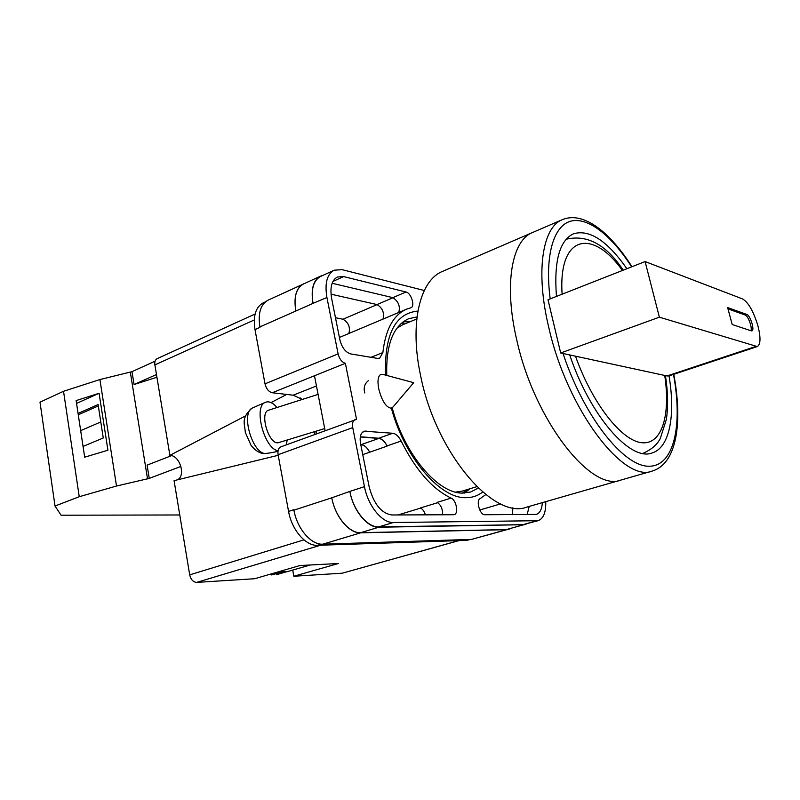 <?xml version="1.0" encoding="UTF-8"?>
<svg xmlns="http://www.w3.org/2000/svg" width="800" height="800" viewBox="0 0 800 800"><rect width="100%" height="100%" fill="white"/><g stroke="black" fill="none" stroke-linecap="round" stroke-linejoin="round"><path stroke-width="1.2" d="M482.67 492.02C477.79 495.86 472.15 497.75 465.74 497.69C440.1 498.54 404.57 457.48 391.38 408.18M385.49 375.11C384.39 334.51 395.19 313.17 417.9 311.09M417.02 316.91L408.58 318.75C393.15 325.92 385.87 344.82 386.76 375.45M392.2 407.82C404.44 454.49 438.1 493.76 462.56 493.09L470.61 492.02L478.3 488.09M368.67 380.43C364.6 383.57 363.31 387.76 364.79 392.99M410.2 321.68L403.23 321.79M316.46 385.97L293.18 395.19L302.33 399.43M316.3 431.13L316.11 433.89M293.18 395.19L272.26 392.75C268.71 391.85 266.29 388.87 265.01 383.83L338.11 353.88L326.92 297.5C324.57 283.32 326.98 274.23 334.16 270.2L342.22 269.68L424.28 290.5M265.42 301.84L263.24 302.84C255.7 307 252.96 315.91 255 329.58L265.01 383.83M470.91 539.41L466.64 540.36L469.92 539.44M272.26 392.75L345.37 363.32L356.55 419.39L280.81 446.86C278.42 448.01 277.52 450.63 278.1 454.72L288.57 511.42C291.71 529.9 305.79 546.17 317.45 545.31L466.64 540.36M314.48 375.75L325.1 430.59M401.13 441.04C398.74 436.36 395.96 433.77 392.77 433.27L364.13 431.18C360.7 432.86 359.49 436.92 360.52 443.38L369.16 486.78C373.69 503.91 381.24 513.31 391.81 514.98L454.14 514.72C458.86 513.77 456.36 500.09 451.13 498.11C432.38 489.11 415.71 470.09 401.13 441.04L387.06 445.9C384.68 441.26 381.89 438.7 378.68 438.23L360.34 436.75M410.61 307.86L410.95 307.75C415.36 306.35 411.15 292.89 406.03 292L343.61 276.59L337.38 277.01C331.7 280.18 329.79 287.36 331.65 298.54L339.87 339.78C341.93 347.6 345.52 352.31 350.65 353.91L377.4 358.38L379.66 358.17L382.87 352.57C385.54 329.4 393.42 314.95 406.5 309.2L410.61 307.86M485.79 494.58L480.15 498.61C475.68 500.51 479.93 515.2 484.83 514.74L536.33 514.41C539.92 513.16 541.92 509.24 542.34 502.63M338.11 353.88C339.48 359.13 341.9 362.28 345.37 363.32M355.14 419.55C352.87 420.68 352.07 423.36 352.74 427.61L364.46 486.65C368.02 505.9 382.1 523.12 393.34 522.51L538.09 520.7C543.47 518.67 546.02 512.32 545.74 501.66M509.53 528.95L471.59 539.39L506.41 529.69L360.67 532.82C349.24 533.55 335.15 516.74 331.77 497.82L349.85 491.41C353.33 510.52 367.42 527.55 378.74 526.89L393.34 522.51M331.77 497.82L293.92 510.16C297.09 528.7 311.17 545.03 322.81 544.19L471.59 539.39M260 327.35L255 329.58M295.82 311.03L313.03 303.35C310.74 289.28 313.22 280.22 320.47 276.17L303.51 283.98C296.17 288.06 293.61 297.08 295.82 311.03L259.91 326.91C257.85 313.22 260.58 304.3 268.09 300.15L305.05 283.27M512.88 507.74L512.44 514.67M331.02 294.19L377.04 304.57C382.53 308 384.53 312.83 383.02 319.04M437.73 502.68L420.39 507.95C422.62 509.04 424.29 511.35 425.4 514.89M527.14 514.64L529.2 506.41M398.77 312.44C400.41 306.23 398.43 301.3 392.85 297.65L332.13 283.26M378.74 526.89L522.94 524.67L538.09 520.7M313.03 303.35L326.92 297.5M334.16 270.2L320.54 276.47C313.29 280.52 310.81 289.59 313.09 303.66M442.62 514.85C442.77 509.07 440.94 504.91 437.14 502.37L451.13 498.11M339.41 337.48L406.5 309.2M387.06 445.9L387.15 446.09C384.78 441.46 381.98 438.91 378.78 438.44L360.3 436.95M360.81 444.86L361.28 444.7C364.5 445.15 367.3 447.65 369.67 452.22L387.15 446.09M464.55 493.07L470 488.73M526.71 523.87L506.39 529.58L360.64 532.68L378.81 527.23C367.48 527.89 353.4 510.86 349.92 491.75M378.81 527.23L524.86 524.69M320.47 276.17L322.9 275.38M467.9 489.38L462.35 493.09M459.23 491.8L459.9 492.91M401.52 323.17L403.5 322.79L404.28 324.11M360.64 532.68C349.21 533.41 335.12 516.6 331.75 497.68M360.75 444.57L361.23 444.61C364.46 445.06 367.26 447.57 369.63 452.14M400.65 323.97L403.5 322.79M508.28 529.42L506.41 529.69M361.28 444.7L360.77 444.66M295.8 310.9C293.59 296.95 296.15 287.93 303.48 283.85M335.48 317.73L342.98 319.24C348.47 322.47 350.45 327.17 348.91 333.34M383.05 374.45L381.02 374.32C378.04 375.78 377.27 380.61 378.72 388.82C381.9 400.96 386.06 407.42 391.2 408.21L393.11 406.92L413.7 382.67L383.05 374.45M278.05 450.76C264.14 448.85 253.09 406.11 265.46 402.3L267.02 401.87C270.21 401.58 273.54 403.46 277.02 407.51M287.23 440.01L286.27 444.85M324.71 428.56L278.5 442.66C268.98 445.45 258.98 412.18 268.73 410.15L318.09 394.4M265.46 402.3L252.36 408.03C240.78 412.77 252.05 452.95 265.15 453.56L262.46 453.52M270.82 452.8L265.15 453.56M263.28 453.65C258.83 452.85 254.74 450.05 251.01 445.26L245.32 432.45C244.74 423.55 240.79 418.22 251.91 408.24L252.36 408.03M171.56 455.63L147.1 465.12L149.24 478.41L116.5 486.03L79.25 496.72L55.03 506.02L61.07 515.21L179.77 514.97M55.03 506.02L40 402.18L63.53 391.29L99.91 379.55L131.99 371.67L155.09 361.17M116.5 486.03L99.91 379.55M79.25 496.72L63.53 391.29M107.93 450.23L99.09 393.28L76.13 400.59L84.68 457.18L107.93 450.23M131.99 371.67L134.07 384.52L156.93 377.26M147.54 478.9L130.33 372.2M149.24 478.41L180.89 466.43M134.07 384.52L156.48 374.55M83.05 446.43L103.27 437.98L98.1 404.56L78.07 413.42M76.56 403.42L99.09 393.28M98.31 405.94L78.27 414.78M100.79 421.97L80.67 430.62M652.38 471.01L621.08 480.01C591.36 492.66 534.23 420.43 516.69 339.63C503.72 284.5 511.85 240.39 532.49 232.54C511.85 240.39 503.72 284.5 516.69 339.63C534.23 420.43 591.36 492.66 621.08 480.01L526.95 507.06C494.01 520.34 435.85 453.07 420.67 375.96C409.22 323.35 419.91 280.17 442.59 271.37L562.39 219.63C542.48 227.13 535.28 271.52 548.78 327.49C567.14 409.51 623.83 483.43 652.38 471.01C677.19 463.41 682.69 421.83 673.76 374.3M455.65 492.12L462.4 491.06L476.81 486.65M416.78 318.97L402.85 324.7L396.96 328.17M626.9 268.73C607.27 240.74 589.46 229.1 573.5 233.8C559.5 240.4 553.82 261.28 556.46 296.42M569.71 354.94C590.37 416.5 630.39 461.51 651.97 453.01C669.66 447.94 675.67 415.34 669.03 375.87M645.1 261.57L742.62 298.96C748.43 302.46 753.51 311.36 757.88 325.68C760.87 337.52 760.68 344.48 757.3 346.57L659.38 317.18L560.67 352.98L548.01 299.74L645.1 261.57L659.38 317.18M751.31 330.86L751.95 330.88C754.93 330.32 750.26 315.31 746.85 314.46L727.64 307.58L732.2 324.53L751.31 330.86M757.3 346.57L668.99 375.89L667.04 375.96L560.67 352.98M750.94 330.74C752.49 327.76 748.09 315.73 745.2 315.03L728 308.91M310.25 565L286.61 571.85L282.71 571.76L271.71 574.96L270.03 574.25M285.59 572.06L276.6 574.66L276.41 573.59M320.65 545.21L196.7 582.39L254.68 578.73L299.92 565.54L338.4 563.51L293.85 576.25L342.29 573.19L458.75 540.62M459 540.61L342.29 573.19M292.72 570.08L293.85 576.25M196.7 582.39C193.18 582.13 190.84 579.62 189.7 574.85L303.94 539.87M278.21 455.31L174.07 480.65L189.7 574.85M177.48 479.82C186.1 475.64 179.75 455.25 169.88 455.36L245.58 415.88M254.27 319.96L154.88 364.9L169.88 455.36M154.88 364.9C154.47 361.78 155.25 359.69 157.21 358.63L255.1 314.02M271.03 402.6L286.69 394.43M314.58 434.46L314.77 431.6M302.03 399.53L300.4 398.02M522.94 524.67L536.26 520.96M349.85 491.41L364.46 486.65M278.1 454.72L352.74 427.61M288.57 511.42L293.83 509.7M479.77 510L500.65 503.88M392.85 297.65L406.03 292M371.02 357.31L382.87 352.57M332.93 281.44L343.61 276.59M378.68 438.23L392.77 433.27M362.75 454.61L369.67 452.22M398.02 514.96L420.67 508.08M362.45 432.25L366.11 430.94M506.39 529.58L523.01 524.95M377.04 304.57L393.05 297.7M361.23 444.61L378.78 438.44M322.81 544.19L360.67 532.82M342.98 319.24L377.14 304.59M317.45 545.31L321.3 544.16M563.03 353.49C583.96 416.65 623.32 466.18 648.56 466.24C674.04 466.88 683.01 425.31 673.47 374.4M631.66 266.86C611.61 235.62 588.07 216.74 570.81 221.15C553.64 225.65 544.57 255.31 550.19 298.88M643.26 453.25L642.68 453.41L643.26 453.25C655.07 447.87 658.52 441.73 660.28 438.55L666.35 419.5C668.26 406.61 667.96 391.99 665.43 375.61M575.5 356.19C592.44 404 621.98 441.11 641.97 442.74C662.1 444.68 670.68 414.84 664.73 375.46M622.45 270.48C592.34 228.17 558.2 234.8 562.11 294.2M755.58 346.53L667.04 375.96M745.2 315.03L746.85 314.46M270.66 452.84L277.95 451.39M631.98 266.73C610.13 232.31 583.58 210.86 562.39 219.63M623.26 270.16C606.25 244.76 587.37 234.42 566.62 239.15"/></g></svg>
